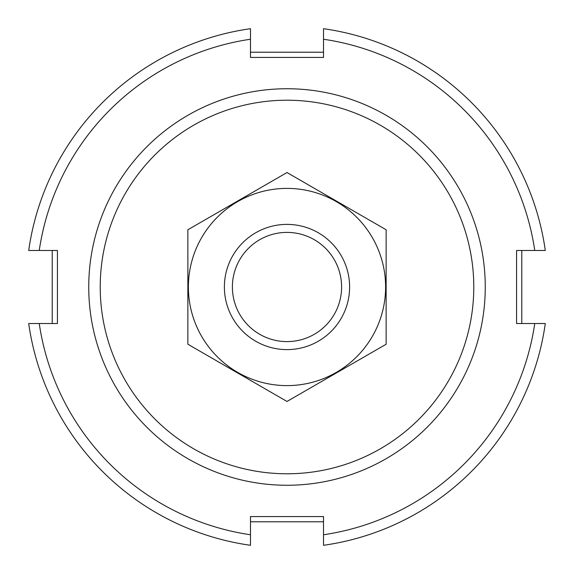 <?xml version="1.0" encoding="UTF-8"?>
<svg xmlns="http://www.w3.org/2000/svg" width="574" height="574" viewBox="0 0 574 574"><rect width="100%" height="100%" fill="white"/><g stroke="black" fill="none" stroke-linecap="round" stroke-linejoin="round"><path stroke-width="0.86" d="M100.22 287A186.78 186.78 0 0 1 380.39 125.24A186.78 186.78 0 0 1 380.39 448.76A186.78 186.78 0 0 1 100.22 287M88.74 287A198.26 198.26 0 0 1 386.13 115.302A198.26 198.26 0 0 1 386.13 458.698A198.26 198.26 0 0 1 88.74 287M521.78 250.479L521.78 323.521M323.521 521.78L250.479 521.78M52.22 323.521L52.22 250.479M250.479 52.22L323.521 52.22M250.479 534.76L250.479 545.3A260.869 260.869 0 0 1 28.7 323.521L39.24 323.521A250.436 250.436 0 0 0 250.479 534.76L250.479 516.564L323.521 516.564L323.521 545.3A260.869 260.869 0 0 0 545.3 323.521L534.76 323.521A250.436 250.436 0 0 1 323.521 534.76M39.24 250.479L28.7 250.479A260.869 260.869 0 0 1 250.479 28.7L250.479 39.24A250.436 250.436 0 0 0 39.24 250.479L57.436 250.479L57.436 323.521L39.24 323.521M323.521 39.24L323.521 28.7A260.869 260.869 0 0 1 545.3 250.479L534.76 250.479A250.436 250.436 0 0 0 323.521 39.24L323.521 57.436L250.479 57.436L250.479 39.24M534.76 323.521L516.564 323.521L516.564 250.479L534.76 250.479M341.602 287A54.602 54.602 0 0 1 259.699 334.29A54.602 54.602 0 0 1 259.699 239.71A54.602 54.602 0 0 1 341.602 287M349.609 287A62.609 62.609 0 0 1 255.695 341.221A62.609 62.609 0 0 1 255.695 232.779A62.609 62.609 0 0 1 349.609 287M386.13 344.235L386.13 229.765L287 172.537L187.87 229.765L187.87 344.235L287 401.463L386.13 344.235M287 188.394A98.606 98.606 0 0 0 201.603 336.307A98.606 98.606 0 0 0 372.397 336.307A98.606 98.606 0 0 0 287 188.394"/></g></svg>
